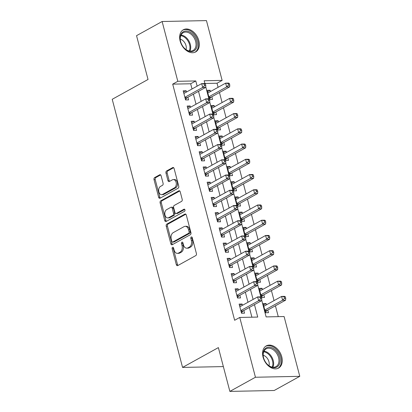 <?xml version="1.0" encoding="UTF-8"?>
<svg xmlns="http://www.w3.org/2000/svg" width="412" height="412" viewBox="0 0 412 412"><rect width="100%" height="100%" fill="white"/><g stroke="black" fill="none" stroke-linecap="round" stroke-linejoin="round"><path stroke-width="0.62" d="M172.582 247.329A1.118 0.757 -91.2 0 0 172.154 248.76L176.326 264.653A1.597 1.076 -91.2 0 0 177.361 265.688A1.597 1.076 -91.2 0 0 177.721 265.591L195.798 255.584A1.597 1.076 -91.2 0 0 196.411 253.535L192.244 237.642A1.118 0.757 -91.2 0 0 191.518 236.915A1.118 0.757 -91.2 0 0 191.266 236.988A1.118 0.757 -91.2 0 0 190.838 238.424L191.374 240.479A5.104 3.451 -91.2 0 1 189.417 247.04L187.908 247.875A5.104 3.451 -91.2 0 1 186.76 248.194A5.104 3.451 -91.2 0 1 183.443 244.872L182.902 242.812A1.118 0.757 -91.2 0 0 182.176 242.086A1.118 0.757 -91.2 0 0 181.924 242.158A1.118 0.757 -91.2 0 0 181.496 243.59L182.037 245.65A5.104 3.451 -91.2 0 1 180.075 252.211L178.571 253.045A5.104 3.451 -91.2 0 1 177.418 253.365A5.104 3.451 -91.2 0 1 174.101 250.043L173.56 247.983A1.118 0.757 -91.2 0 0 172.834 247.257A1.118 0.757 -91.2 0 0 172.582 247.329M173.442 247.684A1.118 0.757 -91.2 0 0 173.354 248.74L177.52 264.628A1.597 1.076 -91.2 0 0 177.989 265.441M192.126 237.343A1.118 0.757 -91.2 0 0 192.033 238.399L192.574 240.453L191.374 240.479M182.784 242.513A1.118 0.757 -91.2 0 0 182.696 243.569L183.232 245.624L182.037 245.65M198.831 40.67A12.679 8.807 -119 0 1 195.623 51.953A12.679 8.807 -119 0 1 180.137 41.051A12.679 8.807 -119 0 1 183.345 29.767A12.679 8.807 -119 0 1 198.831 40.67M281.762 356.792A12.679 8.807 -119 0 1 278.558 368.076A12.679 8.807 -119 0 1 263.072 357.173A12.679 8.807 -119 0 1 266.276 345.889A12.679 8.807 -119 0 1 281.762 356.792M161.102 175.718A1.597 1.076 -91.2 0 0 160.067 174.678A1.597 1.076 -91.2 0 0 159.707 174.781L154.634 177.587A1.597 1.076 -91.2 0 0 154.021 179.637L158.651 197.281A1.597 1.076 -91.2 0 0 159.686 198.321A1.597 1.076 -91.2 0 0 160.047 198.224L178.123 188.217A1.597 1.076 -91.2 0 0 178.736 186.167L174.106 168.518A1.597 1.076 -91.2 0 0 173.071 167.478A1.597 1.076 -91.2 0 0 172.71 167.581L166.587 170.97A1.597 1.076 -91.2 0 0 165.974 173.025L167.952 180.574A1.597 1.076 -91.2 0 0 168.992 181.615A1.597 1.076 -91.2 0 0 169.353 181.512L172.386 179.833A4.269 2.884 -91.2 0 1 173.349 179.565A4.269 2.884 -91.2 0 1 176.264 183.046A4.269 2.884 -91.2 0 1 174.487 187.831L162.585 194.418A4.269 2.884 -91.2 0 1 161.622 194.685A4.269 2.884 -91.2 0 1 158.713 191.204A4.269 2.884 -91.2 0 1 160.489 186.42L162.472 185.323A1.597 1.076 -91.2 0 0 163.085 183.268L161.102 175.718M261.677 299.977L266.121 316.905L284.095 316.534L299.781 376.331L274.201 390.494L229.865 391.4L218.375 347.599L182.562 367.422L112.219 99.292L148.032 79.47L136.542 35.669L162.122 21.506L206.453 20.6L222.14 80.397L204.167 80.762L204.944 83.718M229.865 391.4L255.445 377.243L239.758 317.446L257.732 317.075L254.467 304.628M192.028 88.966L190.663 83.77L172.69 84.136L234.644 320.279L239.758 317.446M172.69 84.136L177.809 81.303L162.122 21.506M166.834 224.092A1.597 1.076 -91.2 0 0 166.221 226.147L170.851 243.791A1.597 1.076 -91.2 0 0 171.886 244.831A1.597 1.076 -91.2 0 0 172.247 244.728L190.323 234.722A1.597 1.076 -91.2 0 0 190.936 232.672L186.306 215.028A1.597 1.076 -91.2 0 0 185.271 213.988A1.597 1.076 -91.2 0 0 184.911 214.085L166.834 224.092L168.034 224.066A1.597 1.076 -91.2 0 0 167.421 226.121L172.051 243.765A1.597 1.076 -91.2 0 0 172.52 244.579M164.748 220.538L160.124 202.889A1.597 1.076 -91.2 0 1 160.732 200.84L178.813 190.833A1.597 1.076 -91.2 0 1 179.168 190.735A1.597 1.076 -91.2 0 1 180.209 191.771L182.192 199.326A1.597 1.076 -91.2 0 1 181.579 201.375L174.245 205.433A1.597 1.076 -91.2 0 0 173.632 207.483L174.946 212.494A1.597 1.076 -91.2 0 0 175.986 213.534A1.597 1.076 -91.2 0 0 176.346 213.437L183.979 209.208A1.118 0.757 -91.2 0 1 184.231 209.142A1.118 0.757 -91.2 0 1 184.993 210.053A1.118 0.757 -91.2 0 1 184.525 211.305L166.149 221.476A1.597 1.076 -91.2 0 1 165.789 221.574A1.597 1.076 -91.2 0 1 164.748 220.538L165.948 220.513L161.319 202.869L160.124 202.889M210.47 91.536L210.135 90.264L207.509 91.716M210.135 90.264L207.143 90.326L209.538 99.462L212.535 99.405L211.835 96.738M214.467 106.77L214.132 105.498L211.505 106.95M214.132 105.498L211.14 105.56L213.534 114.701L216.532 114.639L215.831 111.971M218.463 122.004L218.133 120.731L215.502 122.189M218.133 120.731L215.136 120.793L217.536 129.935L220.528 129.873L219.828 127.205M222.459 137.237L222.13 135.965L219.498 137.423M222.13 135.965L219.132 136.027L221.532 145.168L224.525 145.106L223.824 142.439M226.456 152.471L226.126 151.199L223.495 152.656M226.126 151.199L223.129 151.261L225.529 160.402L228.521 160.34L227.826 157.678M230.457 167.71L230.123 166.438L227.491 167.89M230.123 166.438L227.125 166.5L229.525 175.641L232.517 175.579L231.822 172.911M234.454 182.943L234.119 181.671L231.487 183.129M234.119 181.671L231.122 181.733L233.522 190.874L236.514 190.813L235.819 188.145M238.45 198.177L238.115 196.905L235.484 198.363M238.115 196.905L235.118 196.967L237.518 206.108L240.515 206.046L239.815 203.379M242.447 213.411L242.112 212.139L239.48 213.596M242.112 212.139L239.115 212.201L241.514 221.342L244.512 221.28L243.811 218.618M246.443 228.645L246.108 227.378L243.477 228.83M246.108 227.378L243.111 227.434L245.511 236.576L248.508 236.514L247.808 233.851M250.439 243.883L250.105 242.611L247.478 244.064M250.105 242.611L247.107 242.673L249.507 251.814L252.505 251.753L251.804 249.085M254.436 259.117L254.101 257.845L251.475 259.303M254.101 257.845L251.109 257.907L253.504 267.048L256.501 266.986L255.8 264.319M258.432 274.351L258.097 273.079L255.471 274.536M258.097 273.079L255.105 273.141L257.5 282.282L260.497 282.22L259.797 279.552M262.429 289.584L262.094 288.312L259.467 289.77M262.094 288.312L259.102 288.374L261.496 297.516L264.494 297.454L263.793 294.791M242.462 305.313L242.127 304.041L239.135 304.102L241.53 313.244L244.527 313.182L243.827 310.514M238.466 290.079L238.131 288.807L235.134 288.869L237.533 298.01L240.531 297.948L239.83 295.28M234.469 274.84L234.134 273.573L231.137 273.63L233.537 282.771L236.534 282.709L235.834 280.047M230.473 259.606L230.138 258.334L227.141 258.396L229.541 267.537L232.538 267.476L231.838 264.813M226.476 244.373L226.142 243.101L223.144 243.162L225.544 252.304L228.542 252.242L227.841 249.574M222.48 229.139L222.145 227.867L219.148 227.929L221.548 237.07L224.54 237.008L223.845 234.34M218.484 213.905L218.149 212.633L215.152 212.695L217.551 221.831L220.544 221.774L219.848 219.107M214.482 198.666L214.152 197.394L211.155 197.456L213.555 206.597L216.547 206.536L215.847 203.873M210.486 183.433L210.156 182.161L207.159 182.222L209.559 191.364L212.551 191.302L211.85 188.634M206.489 168.199L206.16 166.927L203.162 166.989L205.557 176.13L208.554 176.068L207.854 173.4M202.493 152.965L202.158 151.693L199.166 151.755L201.561 160.896L204.558 160.835L203.858 158.167M198.496 137.732L198.162 136.46L195.17 136.516L197.564 145.657L200.562 145.601L199.861 142.933M194.5 122.493L194.165 121.221L191.173 121.282L193.568 130.424L196.565 130.362L195.865 127.699M190.504 107.259L190.169 105.987L187.177 106.049L189.572 115.19L192.569 115.128L191.868 112.461M251.902 317.194L249.348 307.46M247.983 302.253L245.351 292.221M243.986 287.02L241.355 276.988M239.99 271.786L237.358 261.754M235.994 256.552L233.362 246.52M231.997 241.314L229.366 231.287M228.001 226.08L225.369 216.048M224.004 210.846L221.373 200.814M220.008 195.612L217.376 185.58M216.012 180.379L213.38 170.347M212.015 165.14L209.384 155.108M208.019 149.906L205.387 139.874M204.017 134.673L201.386 124.64M200.021 119.439L197.389 109.407M196.024 104.205L193.393 94.173M186.507 92.025L186.173 90.753L183.175 90.815L185.575 99.956L188.572 99.895L187.872 97.227M278.265 316.658L275.417 305.802M274.052 300.6L271.42 290.568M270.056 285.367L267.424 275.334M266.059 270.128L263.428 260.101M262.063 254.894L259.431 244.862M258.067 239.66L255.435 229.628M254.07 224.427L251.438 214.395M250.074 209.193L247.442 199.161M246.077 193.954L243.446 183.922M242.076 178.72L239.444 168.688M238.079 163.487L235.448 153.455M234.083 148.253L231.451 138.221M230.087 133.019L227.455 122.987M226.09 117.781L223.458 107.748M222.094 102.547L219.462 92.515M218.097 87.313L217.026 83.229L204.882 83.476M266.425 304.823L266.09 303.551L263.098 303.613L265.493 312.749L268.49 312.693L267.79 310.025M182.562 367.422L223.356 366.587M299.781 376.331L255.445 377.243M217.026 83.229L222.14 80.397M205.722 86.69L208.941 98.957M209.718 101.924L212.937 114.191M213.715 117.163L216.933 129.425M217.716 132.396L220.93 144.658M221.713 147.63L224.926 159.892M225.709 162.864L228.923 175.131M229.705 178.097L232.919 190.365M233.702 193.336L236.921 205.598M237.698 208.57L240.917 220.832M241.695 223.804L244.913 236.066M245.691 239.037L248.91 251.305M249.687 254.276L252.906 266.538M253.684 269.51L256.903 281.772M257.68 284.743L260.899 297.006M197.147 86.134L195.782 80.937L177.809 81.303M253.102 299.421L250.47 289.394M249.106 284.187L246.474 274.155M245.109 268.954L242.472 258.921M241.108 253.72L238.476 243.688M237.111 238.486L234.48 228.454M233.115 223.247L230.483 213.215M229.118 208.014L226.487 197.981M225.122 192.78L222.49 182.748M221.126 177.546L218.494 167.514M217.129 162.313L214.498 152.28M213.133 147.074L210.501 137.042M209.136 131.84L206.505 121.808M205.14 116.606L202.508 106.574M201.144 101.373L198.512 91.34M190.663 83.77L195.782 80.937M266.09 303.551L263.464 305.004M242.127 304.041L239.501 305.498M238.131 288.807L235.499 290.259M234.134 273.573L231.503 275.025M230.138 258.334L227.506 259.792M226.142 243.101L223.51 244.558M222.145 227.867L219.514 229.324M218.149 212.633L215.517 214.085M214.152 197.394L211.521 198.852M210.156 182.161L207.524 183.618M206.16 166.927L203.528 168.384M202.158 151.693L199.532 153.146M198.162 136.46L195.535 137.912M194.165 121.221L191.539 122.678M190.169 105.987L187.542 107.444M186.173 90.753L183.546 92.211M177.418 253.365L178.617 253.344A5.104 3.451 -91.2 0 0 179.771 253.02L178.571 253.045M183.232 245.624A5.104 3.451 -91.2 0 1 181.275 252.19L179.771 253.02M186.76 248.194L187.96 248.173A5.104 3.451 -91.2 0 0 189.108 247.854L187.908 247.875M192.574 240.453A5.104 3.451 -91.2 0 1 190.617 247.02L189.108 247.854M185.843 214.209L168.034 224.066M171.825 241.365A1.118 0.757 -91.2 0 0 172.551 242.096A1.118 0.757 -91.2 0 0 172.803 242.024L188.67 233.243A1.118 0.757 -91.2 0 0 189.098 231.807L188.531 229.638A5.104 3.451 -91.2 0 0 185.215 226.312A5.104 3.451 -91.2 0 0 184.061 226.631L173.215 232.636A5.104 3.451 -91.2 0 0 171.258 239.197L171.825 241.365M172.551 242.096L173.751 242.071A1.118 0.757 -91.2 0 0 174.003 241.999L172.803 242.024M185.215 226.312L186.409 226.286A5.104 3.451 -91.2 0 1 189.731 229.613L190.298 231.781A1.118 0.757 -91.2 0 1 189.87 233.218L174.003 241.999M179.74 190.957L161.931 200.814A1.597 1.076 -91.2 0 0 161.319 202.869M175.986 213.534L177.181 213.509A1.597 1.076 -91.2 0 0 177.541 213.411L184.746 209.425M166.639 209.646A4.269 2.884 -91.2 0 0 164.862 214.431A4.269 2.884 -91.2 0 0 167.777 217.912A4.269 2.884 -91.2 0 0 168.735 217.644L172.932 215.327A1.597 1.076 -91.2 0 0 173.54 213.272L172.226 208.266A1.597 1.076 -91.2 0 0 171.191 207.226A1.597 1.076 -91.2 0 0 170.831 207.324L166.639 209.646M167.777 217.912L168.972 217.886A4.269 2.884 -91.2 0 0 169.935 217.618L168.735 217.644M171.191 207.226L172.391 207.2A1.597 1.076 -91.2 0 1 173.426 208.24L174.74 213.246A1.597 1.076 -91.2 0 1 174.127 215.301L169.935 217.618M165.948 220.513A1.597 1.076 -91.2 0 0 166.417 221.326M161.622 194.685L162.822 194.66A4.269 2.884 -91.2 0 0 163.785 194.397L162.585 194.418M173.349 179.565L174.549 179.539A4.269 2.884 -91.2 0 1 177.464 183.021A4.269 2.884 -91.2 0 1 175.687 187.805L163.785 194.397M173.637 167.705L167.782 170.944A1.597 1.076 -91.2 0 0 167.169 172.999L169.152 180.549A1.597 1.076 -91.2 0 0 169.62 181.362M160.634 174.904L155.834 177.562A1.597 1.076 -91.2 0 0 155.221 179.611L159.851 197.26A1.597 1.076 -91.2 0 0 160.314 198.074M265.416 312.445L266.621 310.797A1.627 1.097 88.8 0 1 266.971 310.478L285.593 300.168L282.601 300.23L281.602 296.424L263.798 306.276M264.798 310.087L282.601 300.23L284.527 298.334L285.727 298.309L285.325 296.784L284.131 296.81L284.527 298.334M284.131 296.81L281.602 296.424L284.594 296.362L285.325 296.784M285.727 298.309L285.593 300.168M240.943 311.008L243.008 310.967L261.63 300.662L258.633 300.724L240.829 310.576M260.564 298.824L258.633 300.724L257.634 296.913L260.631 296.851L261.363 297.279L260.163 297.299L260.564 298.824L261.764 298.798L261.363 297.279M239.83 306.77L257.634 296.913L260.163 297.299M243.008 310.967A1.627 1.097 -91.2 0 0 242.653 311.292L241.453 312.94M261.63 300.662L261.764 298.798M279.686 357.271A10.975 7.622 -119 0 1 276.617 367.185A10.975 7.622 -119 0 1 266.549 363.502A10.975 7.622 -119 0 1 263.778 358.497A10.975 7.622 -119 0 1 263.51 357.601A10.975 7.622 -119 0 1 268.902 347.151A10.975 7.622 -119 0 1 279.686 357.271M266.476 363.415A10.161 7.055 61 0 0 276.009 366.608A10.161 7.055 61 0 0 278.574 357.565A10.161 7.055 61 0 0 266.167 348.83A10.161 7.055 61 0 0 263.598 357.873A10.161 7.055 61 0 0 263.809 358.6M268.99 365.712A7.236 5.026 61 0 0 268.948 361.741A7.236 5.026 61 0 0 263.201 355.252M277.698 368.457L277.647 368.488A12.597 8.75 61 0 0 277.698 368.457A12.597 8.75 61 0 0 280.886 357.245A12.597 8.75 61 0 0 265.498 346.415A12.597 8.75 61 0 0 265.441 346.441M195.046 50.135A10.975 7.622 -119 0 1 183.613 47.38A10.975 7.622 -119 0 1 180.842 42.374A10.975 7.622 -119 0 1 182.284 32.491A10.975 7.622 -119 0 1 194.32 36.029A10.975 7.622 -119 0 1 195.046 50.135M183.541 47.292A10.161 7.055 61 0 0 193.073 50.485A10.161 7.055 61 0 0 194.062 49.764A10.161 7.055 61 0 0 193.882 37.425A10.161 7.055 61 0 0 183.232 32.708A10.161 7.055 61 0 0 182.243 33.429A10.161 7.055 61 0 0 180.878 42.477M194.768 52.334L194.711 52.365A12.597 8.75 61 0 0 194.768 52.334A12.597 8.75 61 0 0 195.988 51.443A12.597 8.75 61 0 0 195.767 36.143A12.597 8.75 61 0 0 182.562 30.292A12.597 8.75 61 0 0 182.511 30.323M186.054 49.589A7.236 5.026 61 0 0 180.265 39.13M261.419 297.212L262.624 295.564A1.627 1.097 88.8 0 1 262.974 295.244L281.597 284.934L278.6 284.996L277.6 281.185L259.802 291.042M260.801 294.853L278.6 284.996L280.531 283.101L281.731 283.075L281.329 281.551L280.129 281.576L280.531 283.101M280.129 281.576L277.6 281.185L280.598 281.128L281.329 281.551M281.731 283.075L281.597 284.934M257.423 281.978L258.628 280.33A1.627 1.097 88.8 0 1 258.978 280.006L277.6 269.7L274.603 269.762L273.604 265.951L255.8 275.808M256.8 279.614L274.603 269.762L276.534 267.862L277.734 267.841L277.333 266.317L276.133 266.343L276.534 267.862M276.133 266.343L273.604 265.951L276.601 265.889L277.333 266.317M277.734 267.841L277.6 269.7M253.426 266.744L254.631 265.096A1.627 1.097 88.8 0 1 254.982 264.772L273.604 254.467L270.607 254.528L269.608 250.717L251.804 260.575M252.803 264.38L270.607 254.528L272.538 252.628L273.738 252.602L273.336 251.083L272.136 251.104L272.538 252.628M272.136 251.104L269.608 250.717L272.605 250.656L273.336 251.083M273.738 252.602L273.604 254.467M249.43 251.505L250.63 249.857A1.627 1.097 88.8 0 1 250.985 249.538L269.608 239.228L266.61 239.29L265.611 235.484L247.808 245.336M248.807 249.147L266.61 239.29L268.542 237.394L269.736 237.369L269.34 235.844L268.14 235.87L268.542 237.394M268.14 235.87L265.611 235.484L268.609 235.422L269.34 235.844M269.736 237.369L269.608 239.228M236.946 295.775L239.012 295.734L257.634 285.423L254.637 285.485L236.833 295.342M256.568 283.59L254.637 285.485L253.638 281.679L256.635 281.617L257.366 282.04L256.166 282.066L256.568 283.59L257.763 283.564L257.366 282.04M235.834 291.531L253.638 281.679L256.166 282.066M239.012 295.734A1.627 1.097 -91.2 0 0 238.656 296.053L237.456 297.701M257.634 285.423L257.763 283.564M232.95 280.541L235.015 280.5L253.638 270.19L250.64 270.251L232.837 280.108M252.571 268.356L250.64 270.251L249.641 266.446L252.638 266.384L253.37 266.806L252.17 266.832L252.571 268.356L253.766 268.33L253.37 266.806M231.838 276.298L249.641 266.446L252.17 266.832M235.015 280.5A1.627 1.097 -91.2 0 0 234.66 280.819L233.455 282.467M253.638 270.19L253.766 268.33M228.954 265.307L231.019 265.266L249.641 254.956L246.644 255.018L228.84 264.87M248.575 253.123L246.644 255.018L245.645 251.207L248.642 251.145L249.373 251.572L248.173 251.598L248.575 253.123L249.77 253.097L249.373 251.572M227.841 261.064L245.645 251.207L248.173 251.598M231.019 265.266A1.627 1.097 -91.2 0 0 230.663 265.586L229.458 267.233M249.641 254.956L249.77 253.097M224.957 250.074L227.022 250.027L245.645 239.722L242.647 239.784L224.844 249.636M244.579 237.884L242.647 239.784L241.648 235.973L244.646 235.911L245.377 236.339L244.177 236.359L244.579 237.884L245.773 237.863L245.377 236.339M223.845 245.83L241.648 235.973L244.177 236.359M227.022 250.027A1.627 1.097 -91.2 0 0 226.667 250.352L225.462 252M245.645 239.722L245.773 237.863M245.434 236.272L246.633 234.624A1.627 1.097 88.8 0 1 246.989 234.304L265.611 223.994L262.614 224.056L261.615 220.25L243.811 230.102M244.81 233.913L262.614 224.056L264.545 222.161L265.74 222.135L265.343 220.611L264.144 220.636L264.545 222.161M264.144 220.636L261.615 220.25L264.612 220.188L265.343 220.611M265.74 222.135L265.611 223.994M220.961 234.835L223.026 234.794L241.648 224.488L238.651 224.545L220.847 234.402M240.577 222.65L238.651 224.545L237.652 220.739L240.649 220.678L241.381 221.1L240.181 221.126L240.577 222.65L241.777 222.624L241.381 221.1M219.848 230.591L237.652 220.739L240.181 221.126M223.026 234.794A1.627 1.097 -91.2 0 0 222.671 235.118L221.465 236.761M241.648 224.488L241.777 222.624M241.432 221.038L242.637 219.39A1.627 1.097 88.8 0 1 242.992 219.071L261.615 208.76L258.618 208.822L257.618 205.011L239.815 214.868M240.814 218.674L258.618 208.822L260.549 206.927L261.744 206.901L261.347 205.377L260.147 205.403L260.549 206.927M260.147 205.403L257.618 205.011L260.616 204.949L261.347 205.377M261.744 206.901L261.615 208.76M216.964 219.601L219.03 219.56L237.652 209.25L234.655 209.311L216.851 219.169M236.581 207.416L234.655 209.311L233.655 205.506L236.648 205.444L237.379 205.866L236.184 205.892L236.581 207.416L237.781 207.391L237.379 205.866M215.852 215.358L233.655 205.506L236.184 205.892M219.03 219.56A1.627 1.097 -91.2 0 0 218.674 219.879L217.469 221.527M237.652 209.25L237.781 207.391M237.436 205.804L238.641 204.156A1.627 1.097 88.8 0 1 238.996 203.832L257.618 193.527L254.621 193.588L253.622 189.778L235.819 199.635M236.818 203.44L254.621 193.588L256.552 191.688L257.747 191.668L257.351 190.143L256.151 190.169L256.552 191.688M256.151 190.169L253.622 189.778L256.619 189.716L257.351 190.143M257.747 191.668L257.618 193.527M212.968 204.367L215.033 204.326L233.65 194.016L230.658 194.078L212.855 203.935M232.584 192.183L230.658 194.078L229.659 190.272L232.651 190.21L233.383 190.632L232.188 190.658L232.584 192.183L233.784 192.157L233.383 190.632M211.856 200.124L229.659 190.272L232.188 190.658M215.033 204.326A1.627 1.097 -91.2 0 0 214.678 204.646L213.473 206.294M233.65 194.016L233.784 192.157M233.439 190.565L234.644 188.923A1.627 1.097 88.8 0 1 235 188.598L253.622 178.293L250.625 178.355L249.626 174.544L231.822 184.401M232.821 188.207L250.625 178.355L252.556 176.454L253.751 176.429L253.354 174.909L252.154 174.93L252.556 176.454M252.154 174.93L249.626 174.544L252.623 174.482L253.354 174.909M253.751 176.429L253.622 178.293M208.972 189.134L211.032 189.087L229.654 178.782L226.662 178.844L208.858 188.696M228.588 176.944L226.662 178.844L225.663 175.033L228.655 174.971L229.386 175.399L228.191 175.424L228.588 176.944L229.788 176.923L229.386 175.399M207.859 184.89L225.663 175.033L228.191 175.424M211.032 189.087A1.627 1.097 -91.2 0 0 210.681 189.412L209.476 191.06M229.654 178.782L229.788 176.923M229.443 175.332L230.648 173.684A1.627 1.097 88.8 0 1 231.003 173.364L249.626 163.054L246.628 163.116L245.629 159.31L227.826 169.162M228.825 172.973L246.628 163.116L248.554 161.221L249.754 161.195L249.358 159.671L248.158 159.696L248.554 161.221M248.158 159.696L245.629 159.31L248.627 159.248L249.358 159.671M249.754 161.195L249.626 163.054M204.975 173.895L207.035 173.854L225.658 163.549L222.665 163.61L204.862 173.462M224.592 161.71L222.665 163.61L221.666 159.799L224.658 159.738L225.39 160.165L224.195 160.186L224.592 161.71L225.791 161.684L225.39 160.165M203.863 169.656L221.666 159.799L224.195 160.186M207.035 173.854A1.627 1.097 -91.2 0 0 206.685 174.178L205.48 175.826M225.658 163.549L225.791 161.684M225.446 160.098L226.652 158.45A1.627 1.097 88.8 0 1 227.007 158.131L245.624 147.82L242.632 147.882L241.633 144.076L223.829 153.928M224.828 157.739L242.632 147.882L244.558 145.987L245.758 145.961L245.356 144.437L244.162 144.463L244.558 145.987M244.162 144.463L241.633 144.076L244.625 144.015L245.356 144.437M245.758 145.961L245.624 147.82M200.979 158.661L203.039 158.62L221.661 148.315L218.669 148.372L200.865 158.229M220.595 146.476L218.669 148.372L217.67 144.566L220.662 144.504L221.393 144.926L220.199 144.952L220.595 146.476L221.795 146.451L221.393 144.926M199.866 154.418L217.67 144.566L220.199 144.952M203.039 158.62A1.627 1.097 -91.2 0 0 202.689 158.939L201.483 160.587M221.661 148.315L221.795 146.451M221.45 144.864L222.655 143.216A1.627 1.097 88.8 0 1 223.01 142.892L241.628 132.587L238.636 132.649L237.636 128.838L219.833 138.695M220.832 142.5L238.636 132.649L240.562 130.748L241.762 130.728L241.36 129.203L240.165 129.229L240.562 130.748M240.165 129.229L237.636 128.838L240.629 128.776L241.36 129.203M241.762 130.728L241.628 132.587M196.982 143.428L199.042 143.386L217.665 133.076L214.667 133.138L196.869 142.995M216.599 131.243L214.667 133.138L213.668 129.332L216.666 129.27L217.397 129.692L216.197 129.718L216.599 131.243L217.799 131.217L217.397 129.692M195.87 139.184L213.668 129.332L216.197 129.718M199.042 143.386A1.627 1.097 -91.2 0 0 198.692 143.706L197.487 145.354M217.665 133.076L217.799 131.217M217.454 129.631L218.659 127.983A1.627 1.097 88.8 0 1 219.009 127.658L237.631 117.353L234.639 117.415L233.64 113.604L215.837 123.461M216.836 127.267L234.639 117.415L236.565 115.515L237.765 115.489L237.363 113.97L236.169 113.99L236.565 115.515M236.169 113.99L233.64 113.604L236.632 113.542L237.363 113.97M237.765 115.489L237.631 117.353M192.986 128.194L195.046 128.153L213.668 117.842L210.671 117.904L192.868 127.761M212.602 116.009L210.671 117.904L209.672 114.093L212.669 114.036L213.401 114.459L212.201 114.485L212.602 116.009L213.802 115.983L213.401 114.459M191.868 123.95L209.672 114.093L212.201 114.485M195.046 128.153A1.627 1.097 -91.2 0 0 194.696 128.472L193.491 130.12M213.668 117.842L213.802 115.983M213.457 114.392L214.662 112.744A1.627 1.097 88.8 0 1 215.013 112.425L233.635 102.119L230.643 102.176L229.644 98.37L211.84 108.222M212.839 112.033L230.643 102.176L232.569 100.281L233.769 100.255L233.367 98.731L232.172 98.756L232.569 100.281M232.172 98.756L229.644 98.37L232.636 98.308L233.367 98.731M233.769 100.255L233.635 102.119M188.984 112.96L191.05 112.914L209.672 102.609L206.675 102.67L188.871 112.522M208.606 100.77L206.675 102.67L205.676 98.859L208.673 98.798L209.404 99.225L208.204 99.251L208.606 100.77L209.806 100.749L209.404 99.225M187.872 108.716L205.676 98.859L208.204 99.251M191.05 112.914A1.627 1.097 -91.2 0 0 190.699 113.238L189.494 114.886M209.672 102.609L209.806 100.749M209.461 99.158L210.666 97.51A1.627 1.097 88.8 0 1 211.016 97.191L229.638 86.88L226.646 86.942L225.647 83.136L207.844 92.988M208.843 96.799L226.646 86.942L228.572 85.047L229.772 85.021L229.371 83.497L228.171 83.523L228.572 85.047M228.171 83.523L225.647 83.136L228.639 83.075L229.371 83.497M229.772 85.021L229.638 86.88M184.988 97.721L187.053 97.68L205.676 87.375L202.678 87.437L184.875 97.289M204.609 85.536L202.678 87.437L201.679 83.626L204.676 83.564L205.408 83.991L204.208 84.012L204.609 85.536L205.804 85.511L205.408 83.991M183.876 93.483L201.679 83.626L204.208 84.012M187.053 97.68A1.627 1.097 -91.2 0 0 186.698 98.005L185.498 99.647M205.676 87.375L205.804 85.511M173.354 248.74L172.154 248.76M192.033 238.399L190.838 238.424M182.696 243.569L181.496 243.59M181.275 252.19L180.075 252.211M190.617 247.02L189.417 247.04M177.52 264.628L176.326 264.653M185.637 214.07L184.911 214.085M172.051 243.765L170.851 243.791M167.421 226.121L166.221 226.147M189.87 233.218L188.67 233.243M190.298 231.781L189.098 231.807M189.731 229.613L188.531 229.638M161.931 200.814L160.732 200.84M179.534 190.818L178.813 190.833M177.541 213.411L176.346 213.437M184.483 209.198L183.979 209.208M174.127 215.301L172.932 215.327M174.74 213.246L173.54 213.272M173.426 208.24L172.226 208.266M175.687 187.805L174.487 187.831M169.152 180.549L167.952 180.574M167.169 172.999L165.974 173.025M167.782 170.944L166.587 170.97M173.437 167.566L172.71 167.581M159.851 197.26L158.651 197.281M155.221 179.611L154.021 179.637M155.834 177.562L154.634 177.587M160.428 174.765L159.707 174.781M266.621 310.797L264.993 310.833M266.971 310.478L264.911 310.519M241.025 311.323L242.653 311.292M263.984 351.173A10.161 7.055 -119 0 1 273.244 360.515A10.161 7.055 -119 0 1 272.857 367.21M272.198 367.113A9.826 6.824 61 0 0 272.492 360.799A9.826 6.824 61 0 0 263.716 351.786M181.048 35.051A10.161 7.055 -119 0 1 188.995 41.128A10.161 7.055 -119 0 1 189.927 51.088M189.268 50.99A9.826 6.824 61 0 0 188.289 41.519A9.826 6.824 61 0 0 180.78 35.664M262.624 295.564L260.997 295.6M262.974 295.244L260.914 295.286M258.628 280.33L256.995 280.361M258.978 280.006L256.918 280.052M254.631 265.096L252.999 265.127M254.982 264.772L252.917 264.813M250.63 249.857L249.002 249.893M250.985 249.538L248.92 249.579M237.029 296.089L238.656 296.053M233.032 280.855L234.66 280.819M229.036 265.616L230.663 265.586M225.04 250.383L226.667 250.352M246.633 234.624L245.006 234.66M246.989 234.304L244.924 234.346M221.043 235.149L222.671 235.118M242.637 219.39L241.01 219.421M242.992 219.071L240.927 219.112M217.047 219.915L218.674 219.879M238.641 204.156L237.013 204.187M238.996 203.832L236.931 203.878M213.05 204.682L214.678 204.646M234.644 188.923L233.017 188.953M235 188.598L232.935 188.639M209.054 189.443L210.681 189.412M230.648 173.684L229.02 173.72M231.003 173.364L228.938 173.406M205.058 174.209L206.685 174.178M226.652 158.45L225.024 158.486M227.007 158.131L224.942 158.172M201.061 158.975L202.689 158.939M222.655 143.216L221.028 143.247M223.01 142.892L220.945 142.938M197.065 143.742L198.692 143.706M218.659 127.983L217.031 128.014M219.009 127.658L216.949 127.699M193.063 128.508L194.696 128.472M214.662 112.744L213.035 112.78M215.013 112.425L212.953 112.466M189.067 113.269L190.699 113.238M210.666 97.51L209.038 97.546M211.016 97.191L208.956 97.232M185.07 98.035L186.698 98.005"/></g></svg>
